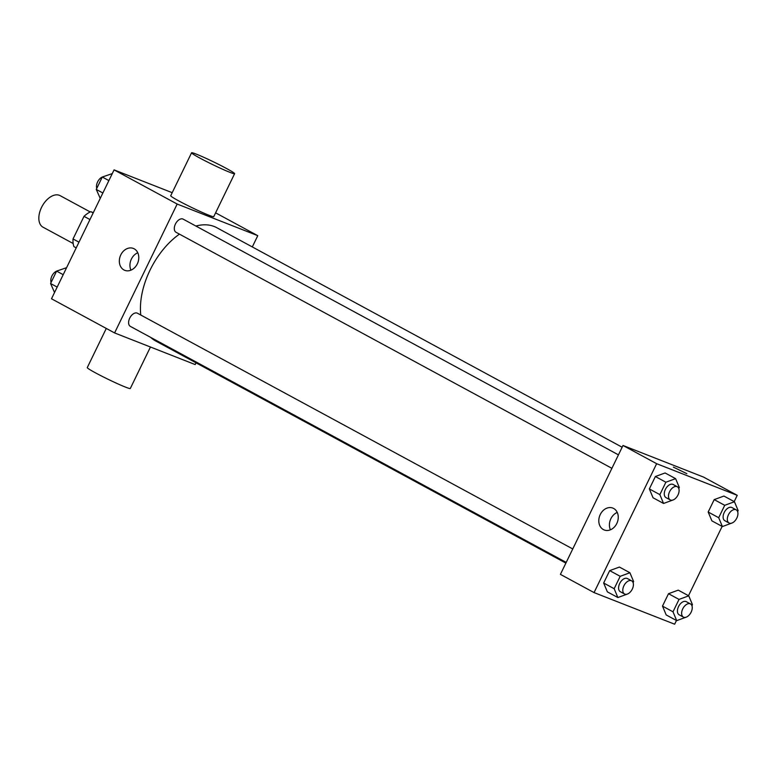 <?xml version="1.0" encoding="UTF-8"?>
<svg xmlns="http://www.w3.org/2000/svg" width="777" height="777" viewBox="0 0 777 777"><rect width="100%" height="100%" fill="white"/><g stroke="black" fill="none" stroke-linecap="round" stroke-linejoin="round"><path stroke-width="1.17" d="M90.258 211.966L60.13 195.649A17.939 10.771 118.4 0 0 42.113 206.293A17.939 10.771 118.4 0 0 43.046 227.205L73.174 243.512M78.982 242.162L73.038 238.947L84.013 216.336A23.155 13.899 118.4 0 1 90.851 211.694L93.308 212.665M73.038 238.947A23.155 13.899 118.4 0 0 73.902 246.6L76.224 247.863M89.967 219.561L84.013 216.336M93.172 212.956L90.851 211.694M196.027 362.82L195.182 364.568L114.588 332.935L51.496 298.776L114.083 169.881L172.203 192.686M114.588 332.935L177.175 204.05L257.77 235.674L215.598 212.84M257.77 235.674L252.302 246.94M622.144 447.222L216.822 227.719A64.355 38.636 118.4 0 0 195.921 226.049M179.438 234.13A64.355 38.636 118.4 0 0 140.773 315.025M150.66 337.373A64.355 38.636 118.4 0 0 155.536 340.899L565.879 563.111M618.434 454.856L183.158 219.143A7.479 4.487 118.4 0 0 175.66 223.582A7.479 4.487 118.4 0 0 176.039 232.294L611.897 468.317M566.21 562.412L130.351 326.379A7.479 4.487 -61.6 0 1 129.837 317.919A7.479 4.487 -61.6 0 1 137.179 313.092A7.479 4.487 -61.6 0 1 137.471 313.238L572.746 548.951M177.175 204.05L114.083 169.881M123.931 269.94A11.762 9.382 111.4 0 1 120.542 255.429A11.762 9.382 111.4 0 1 133.353 248.436A11.762 9.382 111.4 0 1 137.791 262.811A11.762 9.382 111.4 0 1 124.757 270.328A11.762 9.382 111.4 0 1 123.931 269.94M234.615 173.679L213.753 216.647A23.922 1.408 -154.1 0 1 191.618 207.459A23.922 1.408 -154.1 0 1 170.717 195.746L191.579 152.787A23.922 1.408 -154.1 0 1 196.27 154.118A23.922 1.408 -154.1 0 1 220.503 165.346A23.922 1.408 -154.1 0 1 234.615 173.679A23.922 1.408 -154.1 0 1 212.48 164.501A23.922 1.408 -154.1 0 1 191.579 152.787M106.284 328.448L87.267 367.608A23.922 1.408 25.9 0 0 101.379 375.942A23.922 1.408 25.9 0 0 125.612 387.16A23.922 1.408 25.9 0 0 130.303 388.5L150.447 347.018M130.954 270.163A11.762 9.382 111.4 0 1 137.772 252.768M676.456 620.502L674.65 624.213L594.055 592.589L560.411 574.368L622.999 445.474L703.593 477.107L737.237 495.328L734.187 501.602M722.144 526.408L688.5 595.697M673.3 499.883L663.568 503.457L653.049 497.766L649.349 488.927L655.37 476.524L665.093 472.96L675.611 478.651L679.312 487.49L678.797 488.558M686.441 617.064L676.709 620.638L666.2 614.947L662.49 606.109L668.511 593.706L678.243 590.141L688.752 595.842L692.462 604.671L691.948 605.739M594.055 592.589L656.643 463.694L737.237 495.328M732.138 522.97L722.396 526.553L711.887 520.862L708.177 512.024L714.199 499.621L723.931 496.056L734.45 501.748L738.15 510.586L737.635 511.645M627.612 593.978L617.88 597.552L607.361 591.86L603.661 583.022L609.683 570.619L619.405 567.055L629.924 572.746L633.624 581.584L633.109 582.653M656.643 463.694L622.999 445.474M603.399 529.593A11.762 9.382 111.4 0 1 600.009 515.073A11.762 9.382 111.4 0 1 612.82 508.08A11.762 9.382 111.4 0 1 617.259 522.455A11.762 9.382 111.4 0 1 604.224 529.972A11.762 9.382 111.4 0 1 603.399 529.593M673.387 467.132L686.839 473.669M610.421 529.807A11.762 9.382 111.4 0 1 617.239 512.422M617.88 597.552L614.17 588.713L620.192 576.311L629.924 572.746M631.662 580.856L627.457 578.574A7.479 4.487 118.4 0 0 619.949 583.012A7.479 4.487 118.4 0 0 620.337 591.724L624.543 593.997A7.479 4.487 118.4 0 0 624.844 594.143A7.479 4.487 118.4 0 0 632.177 589.325A7.479 4.487 118.4 0 0 631.662 580.856A7.479 4.487 118.4 0 0 624.154 585.295A7.479 4.487 118.4 0 0 624.543 593.997M607.361 591.86L603.661 583.022L609.683 570.619L619.405 567.055M614.17 588.713L603.661 583.022M620.192 576.311L609.683 570.619M663.568 503.457L659.858 494.619L665.879 482.216L675.611 478.651M677.35 486.761L673.144 484.489A7.479 4.487 118.4 0 0 665.636 488.918A7.479 4.487 118.4 0 0 666.025 497.63L670.23 499.912A7.479 4.487 118.4 0 0 670.532 500.048A7.479 4.487 118.4 0 0 677.865 495.231A7.479 4.487 118.4 0 0 677.35 486.761A7.479 4.487 118.4 0 0 669.852 491.2A7.479 4.487 118.4 0 0 670.23 499.912M653.049 497.766L649.349 488.927L655.37 476.524L665.093 472.96M659.858 494.619L649.349 488.927M665.879 482.216L655.37 476.524M676.709 620.638L673.008 611.81L679.03 599.407L688.752 595.842M690.5 603.943L686.295 601.67A7.479 4.487 118.4 0 0 678.787 606.099A7.479 4.487 118.4 0 0 679.176 614.811L683.381 617.093A7.479 4.487 118.4 0 0 683.682 617.229A7.479 4.487 118.4 0 0 691.015 612.412A7.479 4.487 118.4 0 0 690.5 603.943A7.479 4.487 118.4 0 0 682.993 608.381A7.479 4.487 118.4 0 0 683.381 617.093M666.2 614.947L662.49 606.109L668.511 593.706L678.243 590.141M673.008 611.81L662.49 606.109M679.03 599.407L668.511 593.706M722.396 526.553L718.696 517.715L724.718 505.312L734.45 501.748M736.188 509.848L731.983 507.575A7.479 4.487 118.4 0 0 724.475 512.014A7.479 4.487 118.4 0 0 724.863 520.726L729.069 522.999A7.479 4.487 118.4 0 0 729.37 523.135A7.479 4.487 118.4 0 0 736.703 518.317A7.479 4.487 118.4 0 0 736.188 509.848A7.479 4.487 118.4 0 0 728.68 514.287A7.479 4.487 118.4 0 0 729.069 522.999M711.887 520.862L708.177 512.024L714.199 499.621L723.931 496.056M718.696 517.715L708.177 512.024M724.718 505.312L714.199 499.621M54.545 292.492L50.583 283.518L56.604 271.115L66.589 267.686M57.177 287.082L50.583 283.518M63.199 274.679L56.604 271.115A7.479 4.487 118.4 0 0 51.097 282.449M100.233 198.397L96.27 189.423L102.292 177.02L112.276 173.592M102.865 192.997L96.27 189.423M108.887 180.594L102.292 177.02A7.479 4.487 118.4 0 0 96.795 188.355"/></g></svg>
